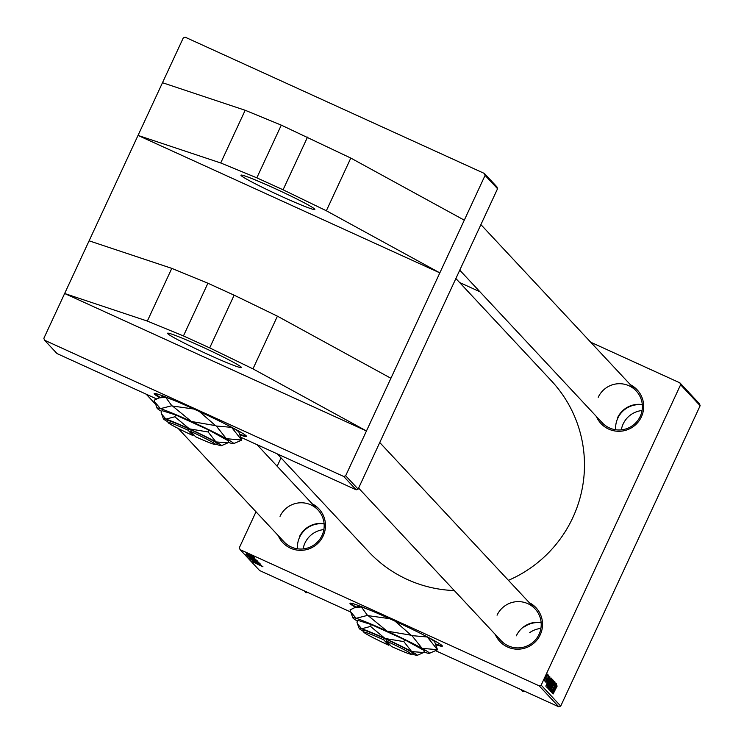 <?xml version="1.0" encoding="UTF-8"?>
<svg xmlns="http://www.w3.org/2000/svg" width="744" height="744" viewBox="0 0 744 744"><rect width="100%" height="100%" fill="white"/><g stroke="black" fill="none" stroke-linecap="round" stroke-linejoin="round"><path stroke-width="1.12" d="M314.628 209.036A40.734 2.204 -155.1 0 0 276.359 189.181A40.734 2.204 -155.1 0 0 240.944 175.156A40.734 2.204 -155.1 0 0 241.14 175.575A40.734 2.204 -155.1 0 0 279.409 195.44A40.734 2.204 -155.1 0 0 314.824 209.455A40.734 2.204 -155.1 0 0 314.628 209.036M241.242 367.136A40.734 2.204 -155.1 0 0 202.972 347.271A40.734 2.204 -155.1 0 0 167.558 333.256A40.734 2.204 -155.1 0 0 167.753 333.675A40.734 2.204 -155.1 0 0 206.023 353.53A40.734 2.204 -155.1 0 0 241.437 367.555A40.734 2.204 -155.1 0 0 241.242 367.136M435.677 644.564A50.908 2.753 -155.1 0 0 442.345 646.145A50.908 2.753 -155.1 0 0 442.094 645.625A50.908 2.753 -155.1 0 0 394.264 620.803A50.908 2.753 -155.1 0 0 349.987 603.272A50.908 2.753 -155.1 0 0 350.238 603.793A50.908 2.753 -155.1 0 0 355.502 607.337M350.368 603.133A50.908 2.753 -155.1 0 0 350.48 603.263A50.908 2.753 -155.1 0 0 356.209 607.085M630.438 384.76A24.729 24.478 137 0 1 618.645 431.288A24.729 24.478 137 0 1 596.418 416.528M459.755 270.165L602.203 422.722A23.278 23.036 -43 0 0 640.212 416.408A23.278 23.036 -43 0 0 636.222 390.963A23.278 23.036 -43 0 0 598.223 397.277M529.291 602.668A24.729 24.478 137 0 1 517.489 649.196A24.729 24.478 137 0 1 495.262 634.437M358.608 488.083L501.047 640.64A23.278 23.036 -43 0 0 539.056 634.316A23.278 23.036 -43 0 0 535.076 608.871A23.278 23.036 -43 0 0 497.066 615.195M312.248 503.828A24.729 24.478 137 0 1 300.455 550.346A24.729 24.478 137 0 1 278.228 535.596M178.179 428.442L284.013 541.79A23.278 23.036 -43 0 0 322.022 535.466A23.278 23.036 -43 0 0 318.032 510.021A23.278 23.036 -43 0 0 280.032 516.345M299.293 536.973A23.278 23.036 137 0 1 324.105 523.674M516.336 635.822A23.278 23.036 137 0 1 541.139 622.514M617.483 417.914A23.278 23.036 137 0 1 642.286 404.606M455.877 278.526L551.416 380.844A125.094 123.82 137 0 1 572.824 517.619A125.094 123.82 137 0 1 508.422 580.329M454.296 590.559A125.094 123.82 137 0 1 368.54 551.602L277.326 453.914M239.893 434.877A50.908 2.753 -155.1 0 0 246.552 436.458A50.908 2.753 -155.1 0 0 246.301 435.947A50.908 2.753 -155.1 0 0 198.471 411.116A50.908 2.753 -155.1 0 0 154.194 393.595A50.908 2.753 -155.1 0 0 154.454 394.106A50.908 2.753 -155.1 0 0 159.709 397.659M154.575 393.446A50.908 2.753 -155.1 0 0 154.696 393.585A50.908 2.753 -155.1 0 0 160.416 397.398M240.768 437.258L356.199 489.831L343.737 476.476L345.662 475.76L439.834 272.871L326.346 210.766L283.073 189.785L256.829 177.835L220.717 162.973L138.031 135.417L439.834 272.871L485.088 175.379L484.391 173.464L496.862 186.809L497.559 188.725L485.088 175.379M343.737 476.476L44.556 340.222L43.849 338.306L162.49 82.714L183.284 37.916L185.21 37.2L484.391 173.464M459.587 282.506L479.917 291.76M590.727 342.231L679.895 382.844L699.444 403.778L700.151 405.694L680.602 384.76L679.895 382.844M550.941 682.155L552.559 679.588L552.95 680.016L548.505 689.056L548.189 688.488L550.941 682.155M550.746 677.989L551.304 678.249L546.859 687.289L548.012 682.88L550.923 677.896M548.83 676.668L545.938 682.722L548.802 676.659M548.077 676.77L548.719 675.478L548.077 676.77M547.119 677.784L545.287 681.848L547.119 677.784M557.191 685.987L553.099 693.985L557.172 685.987M555.935 686.972L552.587 693.436L556.605 683.931L555.935 686.972L555.377 686.721M256.01 511.798L239.354 547.686L240.061 549.602L539.242 685.866L541.167 685.14L560.716 706.084L700.151 405.694M541.167 685.14L680.602 384.76M545.371 677.914L547.612 674.12L544.301 680.974L545.371 677.914M547.389 676.026L548.021 674.734L547.389 676.026M549.509 690.134L554.224 681.374L550.225 690.906L553.657 682.75L549.509 690.134M553.517 684.499L555.08 682.118L553.945 685.568L554.578 683.187L553.657 684.517L550.616 691.501L553.657 684.517M553.685 689.223L556.503 683.82L552.057 692.859L555.294 684.62L551.425 692.18L555.87 683.141L553.685 689.223M549.146 679.7L545.808 686.163L549.825 676.668L549.146 679.7L548.588 679.449M548.923 683.541L551.843 678.649L548.3 686.935L547.361 688.014L548.923 683.541M550.569 685.308L553.49 680.416L549.946 688.702L549.007 689.781L550.569 685.308M253.007 557.74L245.976 554.317L253.007 557.74M254.615 559.683L248.561 556.996L254.615 559.683M262.967 566.789L253.295 562.157L262.976 566.816M255.889 562.743L261.711 565.514L255.889 562.743M260.344 563.989L250.849 559.618L260.372 564.036M258.661 563.329L259.284 563.524M249.807 558.428L259.554 563.217L249.807 558.428M258.754 562.287L249.24 557.898L258.773 562.315M240.061 549.602L259.609 570.536L350.74 612.042M435.752 650.768L558.791 706.8L539.242 685.866M245.892 552.718L252.886 556.01L245.864 552.718M259.796 565.012L252.765 561.59L259.796 565.012M257.108 560.52L247.594 556.131L257.126 560.558M255.834 559.358L246.896 555.238L255.834 559.358M254.485 557.712L247.501 554.494L254.504 557.749M252.579 556.549L254.02 557.284L252.579 556.549M251.881 555.805L253.323 556.54L251.881 555.805M250.895 555.582L246.552 553.48L250.895 555.582M277.159 466.246L281.037 457.886M345.662 475.76L358.124 489.115L497.559 188.725M44.556 340.222L57.018 353.567L156.621 398.933M358.124 489.115L356.199 489.831M64.644 293.508L366.448 430.962L252.96 368.866L209.687 347.885L183.442 335.935L147.331 321.073L64.644 293.508M239.633 434.171A50.908 2.753 -155.1 0 0 246.422 436.077M560.716 706.084L558.791 706.8M435.417 643.858A50.908 2.753 -155.1 0 0 442.206 645.764M251.546 559.079L257.675 561.785L251.546 559.079M255.806 563.078L258.661 564.464L255.806 563.078M249.789 557.749L252.7 559.107L249.789 557.749M253.797 559.618L256.959 561.088L253.797 559.618M249.9 557.312L256.029 560.018L249.9 557.312M249.017 555.805L251.872 557.191L249.017 555.805M248.143 555.982L255.304 559.321L248.143 555.982M544.701 680.146L547.221 674.957L544.478 680.044M553.964 690.581L555.089 687.689L553.964 690.581M547.184 683.308L548.309 680.416L547.184 683.308M550.737 677.998L551.304 678.249M546.756 685.894L547.268 686.126L550.448 679.002M546.868 685.577L547.268 686.126M547.965 682.992L547.063 685.67M550.551 679.058L548.096 683.057M548.858 683.699L547.575 686.805L548.551 686.145L551.304 679.709M551.332 679.718L548.979 683.755M552.308 679.728L552.95 680.016M548.923 687.893L550.141 684.889L548.923 687.893L548.421 687.661M549.63 685.019L550.141 684.889M550.83 684.015L552.011 680.695L550.83 684.015L550.29 683.773M550.504 685.457L549.221 688.572L550.197 687.902L552.959 681.467M552.987 681.485L550.625 685.522M390.916 378.268L277.419 316.172L234.146 295.182L207.902 283.232L171.79 268.37L89.103 240.814M147.331 321.073L171.79 268.37M183.442 335.935L207.902 283.232M252.96 368.866L277.419 316.172M209.687 347.885L234.146 295.182M464.303 220.168L350.805 158.072L281.288 125.132L256.829 177.835M281.288 125.132L245.176 110.27L220.717 162.973M307.532 137.091L283.073 189.785M350.805 158.072L326.346 210.766M245.176 110.27L162.49 82.714M642.314 404.876A23.278 23.036 -43 0 0 615.669 429.753M621.314 429.874A23.278 23.036 137 0 1 642.044 410.521M304.073 590.792L305.858 592.708L307.997 592.577M303.124 548.933A23.278 23.036 137 0 1 323.854 529.579M324.124 523.934A23.278 23.036 -43 0 0 297.479 548.812M521.116 689.641L522.902 691.557L525.041 691.427M529.709 632.633A23.278 23.036 137 0 1 540.897 628.429M541.158 622.784A23.278 23.036 -43 0 0 524.325 626.866M411.283 654.236A26.18 1.414 -155.1 0 0 386.368 641.03L391.465 646.48A26.18 1.414 -155.1 0 0 411.283 654.236L413.218 653.53A27.64 1.497 -155.1 0 0 386.843 639.561L384.211 638.361L383.746 639.831L388.842 645.281L389.596 644.118M383.746 639.831A26.18 1.414 -155.1 0 0 363.853 632.214A26.18 1.414 -155.1 0 0 388.842 645.281M384.211 638.361A27.64 1.497 -155.1 0 0 363.146 630.289L363.853 632.214M412.055 653.957A32.001 1.73 -155.1 0 0 414.771 654.897A32.001 1.73 -155.1 0 0 417.161 655.38L423.634 652.534L424.489 650.693L404.699 639.766L371.368 624.588L357.817 620.329L356.962 622.17L357.511 623.9L361.658 628.782A32.001 1.73 -155.1 0 0 359.194 628.466A32.001 1.73 -155.1 0 0 363.574 631.451M423.634 652.534L411.655 651.558L403.843 641.607L404.699 639.766M403.843 641.607L385.094 638.501L370.512 626.429L371.368 624.588M370.512 626.429L361.658 628.782A32.001 1.73 -155.1 0 1 385.094 638.501A32.001 1.73 -155.1 0 1 411.655 651.558A32.001 1.73 -155.1 0 1 417.161 655.38M423.894 651.958A42.185 2.279 -155.1 0 0 426.163 652.721A42.185 2.279 -155.1 0 0 429.307 653.362A42.185 2.279 -155.1 0 0 422.053 648.322A42.185 2.279 -155.1 0 0 387.038 631.117A42.185 2.279 -155.1 0 0 356.144 618.301A42.185 2.279 -155.1 0 0 352.889 617.892A42.185 2.279 -155.1 0 0 357.455 621.119M429.307 653.362L437.519 649.8L434.673 641.812A42.185 2.279 24.9 0 0 427.307 636.994L437.426 649.698L422.053 648.322L411.934 635.618L427.307 636.994A42.185 2.279 24.9 0 0 421.606 633.944M395.064 621.166L411.153 635.227L387.038 631.117L368.196 615.669L389.558 618.655M350.043 609.903L354.925 607.55L361.398 606.974L367.499 615.381L356.144 618.301L350.675 611.866L350.043 609.903M368.196 615.669A48.434 2.623 -155.1 0 0 367.499 615.381M411.934 635.618A48.434 2.623 -155.1 0 0 411.153 635.227M355.028 607.513L358.255 606.341A42.185 2.279 24.9 0 1 361.398 606.974A42.185 2.279 24.9 0 1 372.688 611.243M386.368 641.03L386.843 639.561M215.5 444.549A26.18 1.414 -155.1 0 0 190.669 431.381L195.579 436.756A26.18 1.414 -155.1 0 0 215.5 444.549L217.425 443.843A27.64 1.497 -155.1 0 0 191.143 429.92L188.52 428.711L188.046 430.19L192.956 435.556L193.71 434.394M188.046 430.19A26.18 1.414 -155.1 0 0 168.07 422.536A26.18 1.414 -155.1 0 0 192.956 435.556M188.52 428.721A27.64 1.497 -155.1 0 0 167.363 420.611L168.07 422.536M216.262 444.27A32.001 1.73 -155.1 0 0 218.941 445.191A32.001 1.73 -155.1 0 0 221.368 445.693L227.859 442.866L228.706 441.025L209.027 430.144L175.686 414.947L162.015 410.632L161.16 412.474L161.69 414.129L165.912 419.114A32.001 1.73 -155.1 0 0 163.401 418.788A32.001 1.73 -155.1 0 0 167.791 421.764M227.859 442.866L215.937 441.908L208.171 431.976L209.027 430.144M208.171 431.976L189.422 428.87L174.831 416.779L175.686 414.947M174.831 416.779L165.912 419.114A32.001 1.73 -155.1 0 1 189.422 428.87A32.001 1.73 -155.1 0 1 215.937 441.908A32.001 1.73 -155.1 0 1 221.368 445.693M228.129 442.28A42.185 2.279 -155.1 0 0 230.315 443.024A42.185 2.279 -155.1 0 0 233.514 443.675A42.185 2.279 -155.1 0 0 226.353 438.69A42.185 2.279 -155.1 0 0 191.403 421.495A42.185 2.279 -155.1 0 0 160.416 408.642A42.185 2.279 -155.1 0 0 157.105 408.205A42.185 2.279 -155.1 0 0 161.643 411.423M233.514 443.675L241.744 440.132L238.88 432.125A42.185 2.279 24.9 0 0 231.607 427.354L241.661 440.039L226.353 438.69L216.299 426.005L231.607 427.354A42.185 2.279 24.9 0 0 225.813 424.257M199.42 411.553L215.518 425.624L191.403 421.495L172.543 406.038L193.905 409.033M154.231 400.198L159.058 397.891L165.67 397.305L171.845 405.75L160.416 408.642L154.845 402.067L154.231 400.198M172.543 406.038A48.434 2.623 -155.1 0 0 171.845 405.75M216.299 426.005A48.434 2.623 -155.1 0 0 215.518 425.624M159.17 397.854L162.471 396.654A42.185 2.279 24.9 0 1 165.67 397.305A42.185 2.279 24.9 0 1 176.905 401.555M190.669 431.381L191.143 429.92M480.903 224.614L636.222 390.963M146.196 394.181L155.691 404.355M256.996 444.652L318.032 510.021M535.076 608.871L379.747 442.522M352.889 617.892L350.675 611.866M359.194 628.466L357.566 624.058M157.105 408.205L154.845 402.067M163.401 418.788L161.746 414.287"/></g></svg>
